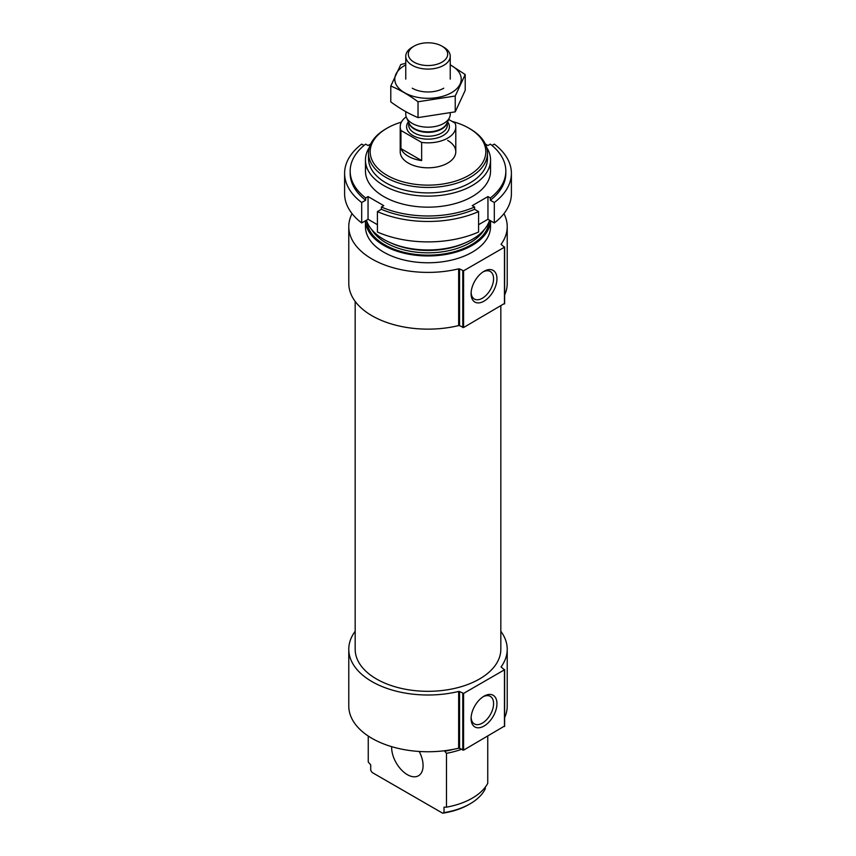 <?xml version="1.0" encoding="UTF-8"?>
<svg xmlns="http://www.w3.org/2000/svg" width="856" height="856" viewBox="0 0 856 856"><rect width="100%" height="100%" fill="white"/><g stroke="black" fill="none" stroke-linecap="round" stroke-linejoin="round"><path stroke-width="1.28" d="M461.373 749.342A62.542 36.113 180 0 1 446.479 753.301L444.692 751.215A60.316 34.828 180 0 0 453.466 749.321M368.251 736.042L368.251 761.99L370.712 764.857L370.712 770.304L372.071 772.444L442.659 813.2L444.018 812.622L444.018 807.176L446.479 807.155L446.479 753.301M487.749 736.192L487.749 783.326A62.542 36.113 180 0 1 446.479 807.155M485.288 787.145L485.288 788.793A59.481 34.347 180 0 1 470.062 803.827A59.481 34.347 180 0 1 444.018 812.622M470.062 803.827L468.885 804.512A57.823 33.384 180 0 1 442.659 813.2M452.107 121.413A57.823 33.384 180 0 1 468.885 128.154L468.885 128.154A57.823 33.384 180 0 1 468.885 175.362A57.823 33.384 180 0 1 387.115 175.362A57.823 33.384 180 0 1 387.115 128.154A57.823 33.384 180 0 1 401.411 122.119M447.656 140.405A27.799 16.05 180 0 1 455.799 151.758A27.799 16.05 180 0 1 428 167.808A27.799 16.05 180 0 1 400.201 151.758L400.201 126.795A27.799 16.05 180 0 1 406.183 116.844M470.062 128.839L468.885 128.154L470.062 128.839A59.481 34.347 180 0 1 487.481 153.117A59.481 34.347 180 0 1 428 187.464A59.481 34.347 180 0 1 368.519 153.117A59.481 34.347 180 0 1 385.938 128.839L387.115 128.154M487.481 153.117L487.481 158.563A59.481 34.347 180 0 1 428 192.91A59.481 34.347 180 0 1 368.519 158.563L368.519 153.117M486.7 147.532A62.542 36.113 180 0 1 490.542 160.008A62.542 36.113 180 0 1 428 196.12A62.542 36.113 180 0 1 365.459 160.008A62.542 36.113 180 0 1 369.3 147.532M489.568 220.217A62.542 36.113 180 0 1 428 249.973A62.542 36.113 180 0 1 366.432 220.217M490.52 220.762A62.542 36.113 180 0 1 428 255.955A62.542 36.113 180 0 1 365.48 220.762M490.542 220.773L490.542 226.658A62.542 36.113 180 0 1 428 262.771A62.542 36.113 180 0 1 365.459 226.658L365.459 220.773M348.777 226.658L348.777 283.4A79.223 45.742 180 0 0 458.656 325.58L459.565 325.676L459.565 268.934L458.656 268.838A79.223 45.742 180 0 1 348.777 226.658A79.223 45.742 180 0 1 352.051 213.636M503.949 213.636A79.223 45.742 180 0 1 507.223 226.658A79.223 45.742 180 0 1 501.049 244.356L504.462 247.202L463.578 270.806L459.565 268.934M504.462 303.484L463.578 327.538L459.565 325.676M471.089 293.704A18.286 10.561 120 0 0 484.015 301.162A18.286 10.561 120 0 0 496.951 278.767A18.286 10.561 120 0 0 484.015 271.309A18.286 10.561 120 0 0 471.089 293.704M507.223 226.658L507.223 283.4A79.223 45.742 180 0 1 504.623 295.02M500.824 306.031L500.824 649.265A72.824 42.051 180 0 1 428 691.316A72.824 42.051 180 0 1 355.176 649.265L355.176 301.398M348.777 649.265L348.777 706.007A79.223 45.742 180 0 0 458.656 748.187L459.565 748.294L459.565 691.552L458.656 691.445A79.223 45.742 180 0 1 348.777 649.265A79.223 45.742 180 0 1 355.176 631.268M500.824 631.268A79.223 45.742 180 0 1 507.223 649.265A79.223 45.742 180 0 1 501.049 666.963L504.462 669.809L463.578 693.413L459.565 691.552M504.462 726.091L463.578 750.156L459.565 748.294M471.089 718.58A18.286 10.561 120 0 0 484.015 726.048A18.286 10.561 120 0 0 496.951 703.653A18.286 10.561 120 0 0 484.015 696.185A18.286 10.561 120 0 0 471.089 718.58M507.223 649.265L507.223 706.007A79.223 45.742 180 0 1 504.623 717.628M419.237 751.472A22.235 12.84 60 0 1 418.477 775.771A22.235 12.84 60 0 1 401.025 769.469A22.235 12.84 60 0 1 391.652 746.646M471.121 292.677A15.911 9.181 120 0 0 474.385 299.044A15.911 9.181 120 0 0 490.285 289.852A15.911 9.181 120 0 0 490.285 271.491A15.911 9.181 120 0 0 483.148 271.844M471.121 717.563A15.911 9.181 120 0 0 474.385 723.919A15.911 9.181 120 0 0 490.285 714.739A15.911 9.181 120 0 0 490.285 696.367A15.911 9.181 120 0 0 483.148 696.72M485.363 144.022L487.952 145.52L490.338 144.14A77.832 44.94 180 0 1 505.832 171.05L505.832 173.319A77.832 44.94 180 0 1 490.338 200.229L494.308 202.519L494.308 222.945A83.396 48.15 180 0 0 511.396 193.745L511.396 173.319A83.396 48.15 180 0 1 494.308 202.519M505.832 171.05A77.832 44.94 180 0 1 490.338 197.961L490.338 200.229M370.637 144.022L368.048 145.52L365.662 144.14A77.832 44.94 180 0 0 350.168 171.05A77.832 44.94 180 0 0 365.662 197.961L368.048 196.58L383.777 205.665L381.391 207.034A77.832 44.94 180 0 0 474.609 207.034L474.609 209.303A77.832 44.94 180 0 1 381.391 209.303L377.421 211.603L377.421 232.03A83.396 48.15 180 0 0 478.579 232.03L478.579 211.603A83.396 48.15 180 0 1 377.421 211.603M381.391 207.034L381.391 209.303M491.975 145.456L494.308 144.118A83.396 48.15 180 0 1 511.396 173.319M478.579 211.603L474.609 209.303M474.609 207.034L472.223 205.665L487.952 196.58L490.338 197.961M489.814 165.529A62.542 36.113 180 0 1 456.291 203.257A62.542 36.113 180 0 1 383.777 196.58A62.542 36.113 180 0 1 366.186 165.529M365.662 197.961L365.662 200.229A77.832 44.94 180 0 1 350.168 173.319L350.168 171.05M364.025 145.456L361.692 144.118A83.396 48.15 180 0 0 344.604 173.319L344.604 193.745A83.396 48.15 180 0 0 361.692 222.945L368.048 219.275L377.421 224.689M365.662 200.229L361.692 202.519A83.396 48.15 180 0 1 344.604 173.319M361.692 202.519L361.692 222.945M478.579 224.689L487.952 219.275L494.308 222.945M368.048 196.58L368.048 219.275M487.952 196.58L487.952 219.275M448.662 119.433L455.06 123.125A27.799 16.05 180 0 1 455.799 126.795A27.799 16.05 180 0 1 421.644 142.417L400.94 130.454A27.799 16.05 180 0 1 400.201 126.795M400.94 148.612A27.799 16.05 0 0 0 408.344 156.295A27.799 16.05 0 0 0 421.644 160.575L400.94 148.612L400.94 130.454M421.644 142.417L421.644 160.575M414.079 62.199A19.677 11.363 180 0 1 414.079 46.128A19.677 11.363 180 0 1 441.921 46.128A19.677 11.363 180 0 1 441.921 62.199A19.677 11.363 180 0 1 414.079 62.199M441.921 46.128L443.729 47.176A22.235 12.84 180 0 1 450.235 56.25A22.235 12.84 180 0 1 436.507 68.116A22.235 12.84 180 0 1 412.271 65.334A22.235 12.84 180 0 1 405.765 56.25A22.235 12.84 180 0 1 412.271 47.176L414.079 46.128M450.235 113.131L450.235 114.34A22.235 12.84 180 0 1 449.486 117.647A22.235 12.84 180 0 1 433.767 126.742A22.235 12.84 180 0 1 412.271 123.424A22.235 12.84 180 0 1 406.514 117.647A22.235 12.84 180 0 1 405.765 114.34L405.765 111.644M465.204 74.536L465.204 90.372L455.232 111.847L418.028 117.604C409.072 113.912 399.987 108.68 390.796 101.885L390.796 86.039C399.763 89.73 408.836 94.973 418.028 101.768L455.232 96.011L465.204 74.536L450.235 64.778M418.028 117.604L418.028 101.768M455.232 111.847L455.232 96.011M405.765 63.291L400.769 64.564L390.796 86.039M443.729 88.211L443.729 88.211A22.235 12.84 0 0 1 412.271 88.211M405.765 64.885A33.213 19.174 0 0 0 403.914 92.33A33.213 19.174 0 0 0 451.487 92.694A33.213 19.174 0 0 0 450.235 64.885M465.193 242.901A59.481 34.347 180 0 1 390.807 242.901M484.261 229.643A59.481 34.347 180 0 1 428 252.83A59.481 34.347 180 0 1 371.739 229.643M489.076 221.651A61.151 35.31 180 0 1 428 255.152A61.151 35.31 180 0 1 366.924 221.651M458.656 325.58L458.656 268.838M462.786 327.538L462.786 270.806M463.578 327.538L463.578 270.806M504.462 303.934L504.462 247.202M458.656 748.187L458.656 691.445M462.786 750.156L462.786 693.413M463.578 750.156L463.578 693.413M504.462 726.551L504.462 669.809M447.581 121.798A21.4 12.359 180 0 1 440.102 136.981A21.4 12.359 180 0 1 412.87 135.526A21.4 12.359 180 0 1 408.419 121.798M449.486 117.647L446.789 123.499A19.442 11.224 180 0 1 433.05 131.45A19.442 11.224 180 0 1 414.25 128.55A19.442 11.224 180 0 1 409.211 123.499L406.514 117.647M447.121 122.772A19.324 11.149 180 0 1 434.099 131.771A19.324 11.149 180 0 1 414.336 129.074A19.324 11.149 180 0 1 408.879 122.772M447.324 122.355L447.324 125.094A19.324 11.149 180 0 1 435.394 135.398A19.324 11.149 180 0 1 414.336 132.98A19.324 11.149 180 0 1 408.676 125.094L408.676 122.355M365.459 160.008L365.459 171.05M490.542 160.008L490.542 171.05M504.623 303.709L504.623 246.967M504.623 726.327L504.623 669.585M455.799 126.795L455.799 151.758M405.765 56.25L405.765 79.127M450.235 56.25L450.235 79.127"/></g></svg>
